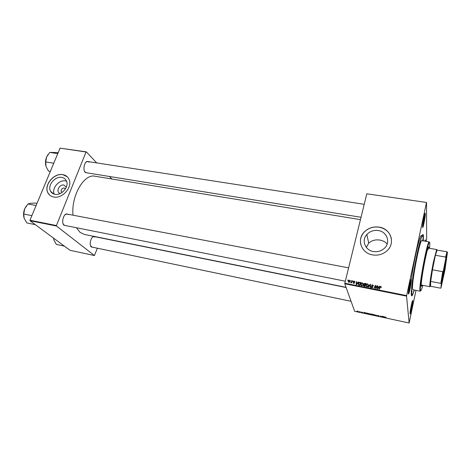 <?xml version="1.0" encoding="UTF-8"?>
<svg xmlns="http://www.w3.org/2000/svg" width="471" height="471" viewBox="0 0 471 471"><rect width="100%" height="100%" fill="white"/><g stroke="black" fill="none" stroke-linecap="round" stroke-linejoin="round"><path stroke-width="0.71" d="M378.337 230.543C373.75 229.942 369.923 231.255 366.844 234.476C361.292 240.269 365.037 250.301 373.403 251.532C377.63 252.168 381.298 251.09 384.395 248.299C390.877 242.524 387.044 231.65 378.337 230.543M387.162 244.025C385.478 241.97 383.088 240.663 379.991 240.098C375.487 239.403 371.731 240.416 368.722 243.136L366.35 247.434M379.114 227.122C372.967 226.333 367.863 228.123 363.8 232.474C356.641 240.151 361.575 253.257 372.585 254.911C378.101 255.753 382.917 254.375 387.021 250.778C395.817 243.142 390.718 228.559 379.114 227.122M391.442 239.085C390.159 232.65 386.055 228.682 379.126 227.187C372.979 226.404 367.875 228.188 363.818 232.544C360.851 236.136 359.838 240.11 360.78 244.473M425.301 213.958C425.384 216.395 423.57 226.227 422.811 227.499L422.505 227.122C422.369 224.078 425.072 210.92 425.284 213.569L425.301 213.958M422.505 226.881C423.264 225.291 424.854 216.477 424.783 214.27L424.777 214.064M424.807 241.158L425.478 239.851L425.431 241.264M424.983 241.187L425.019 240.44M412.767 300.863C412.961 302.523 411.03 312.744 410.294 313.916L410.053 313.821C409.776 311.784 412.584 298.29 412.761 300.781L412.767 300.863M410.053 313.227C410.789 311.555 412.361 303.153 412.284 301.322M411.313 279.768C411.536 281.752 409.505 292.573 408.645 293.992L408.316 293.863C407.998 291.366 411.089 276.689 411.307 279.656L411.313 279.768C413.738 260.887 419.973 234.081 421.474 235.524M408.304 293.386C409.152 291.785 410.989 281.917 410.777 280.098M66.429 225.756L64.015 225.244C61.365 223.03 62.996 214.988 66.305 213.934L68.737 214.376M63.02 223.554L63.85 224.867L64.939 225.456L345.331 281.211M93.311 247.363L91.333 246.998C88.966 245.055 90.668 237.254 93.635 236.418L93.864 236.348M90.55 245.703L92.01 247.092L351.066 301.305M87.712 172.957L85.316 172.468C82.802 170.272 84.032 162.489 87.064 161.412L89.325 161.765M84.45 171.097L85.269 172.227L86.287 172.727L361.039 217.284M414.315 290.054L412.49 295.129C411.831 296.365 411.436 296.147 411.301 294.487C410.9 289.883 413.344 272.085 416.6 256.348C419.844 240.551 422.929 231.385 423.388 235.506L423.294 240.905M360.462 219.633L94.989 176.231C84.15 173.452 71.05 195.753 72.999 215.188M76.361 227.728L80.07 232.344L84.356 234.423L346.055 287.322M60.376 193.434C55.384 192.592 59.04 183.978 63.909 185.044L66.329 187.105M65.404 188.93L64.197 188.011C61.889 188.265 60.906 189.46 61.248 191.603L62.166 192.374M61.813 177.426C55.001 175.913 47.082 185.645 50.585 191.291C51.504 192.916 52.94 193.922 54.889 194.305C61.536 195.859 69.461 186.516 66.387 180.811C65.475 178.951 63.95 177.82 61.813 177.426M66.523 181.135L65.599 180.911C59.093 179.469 51.386 188.429 54.259 194.158M62.855 174.653C53.8 172.663 43.308 185.633 48.042 193.092C49.261 195.2 51.145 196.501 53.688 197.002C62.443 199.074 72.94 186.787 68.96 179.221C67.759 176.702 65.722 175.183 62.855 174.653M67.229 176.766L62.926 174.717C53.871 172.733 43.385 185.692 48.119 193.151L49.82 195.235M344.784 283.772L344.837 283.224L406.638 295.588L406.561 296.147L344.784 283.772L354.651 311.313L409.134 322.994L415.981 290.377M426.226 241.399L426.644 239.239L426.532 202.465L366.809 193.799L426.532 202.465M360.774 284.231L361.404 283.153L362.517 282.818L363.282 284.278L362.658 285.397L361.534 285.738L361.086 284.354M357.742 282.735L358.655 282.088L356.535 284.696L356.147 284.619L356.417 281.646L356.741 281.711L356.653 282.518L357.848 283.083M380.909 286.456L381.322 287.493L380.503 286.863L379.408 289.265L379.078 289.194L380.321 286.58L380.909 286.456L380.998 286.892M371.472 285.485L372.649 284.82L373.391 285.997L372.549 285.155L371.96 285.267L371.831 285.791L372.779 287.169L371.725 287.769L371.013 286.739L372.314 287.345L371.796 285.661M368.081 287.004L370.118 284.36L370.53 284.443L370.324 287.451L370 287.387L370.171 284.802L368.428 287.069L368.081 287.004M365.914 285.255L366.562 284.154L367.663 283.83L368.434 285.302L367.78 286.445L366.679 286.762L366.061 285.803L366.238 285.314M347.775 280.369L348.263 280.033L347.775 280.369M344.837 283.224L366.809 193.799M406.638 295.588L426.449 202.671M363.8 284.054L364.901 283.324L366.138 283.571L364.931 286.374L363.724 286.08L363.453 285.338L364.048 284.714L363.8 284.054L363.948 284.602L364.101 284.272M378.99 286.951L379.914 286.297L377.789 288.941L377.389 288.858L377.63 285.844L377.877 286.727L378.99 286.951L379.078 287.339M376.229 287.434L376.977 285.714L377.306 285.779L376.099 288.599L375.752 288.535L375.428 285.873L374.421 288.27L374.092 288.199L375.293 285.385L375.634 285.45L375.97 288.111L377.077 286.309M354.398 281.211L354.987 282.07L353.915 281.552L354.322 283.195L353.692 283.342L353.12 282.565L354.086 283L353.503 281.67L354.398 281.211L354.504 281.54M359.585 282.347L361.01 282.559L359.797 285.349L358.649 285.079L358.243 283.795L358.896 282.682L359.585 282.347L359.685 282.694M348.151 281.328L348.605 280.516L349.453 280.233L350 281.211L349.529 282.076L348.675 282.347L348.44 281.587M350.695 280.946L351.183 280.61L350.695 280.946M351.725 281.599L352.408 280.857L351.531 282.877L351.39 282.394L350.565 282.641L351.725 281.599L351.878 282.07M352.832 281.37L353.321 281.034L352.832 281.37M369.217 313.533L370.253 314.057L369.193 314.239L368.21 313.81L369.217 313.533M365.484 312.744L364.76 313.286L363.806 312.385L365.484 312.744M371.342 313.998L372.443 314.234L372.184 314.875L370.706 314.434L371.007 314.281L370.618 314.057L371.342 313.998M375.976 314.987L376.953 315.894L376.141 315.123L374.963 315.47L375.976 314.987M386.143 317.307L385.543 317.107L384.677 317.548L384.901 317.083L386.143 317.307M382.058 316.288L382.352 316.353L382.046 316.989L380.803 316.123L380.28 316.606L380.568 315.97L381.816 316.83L382.058 316.288M406.561 296.147L409.134 322.994M384.354 316.777L383.535 317.307L382.64 316.412L384.354 316.777M378.213 315.458L379.131 315.888L378.219 315.541L377.701 315.57L378.92 316.141L377.365 315.835L378.637 316.082L377.43 315.541L378.213 315.458M373.786 314.51L374.763 314.94L374.527 315.282L372.702 314.687L373.786 314.51L373.026 314.822L374.286 315.176L374.492 314.899L373.786 314.593M362.735 312.32L361.322 312.214L362.735 312.32M367.074 313.085L367.886 313.256L367.645 313.904L365.926 313.25L367.074 313.085M357.601 311.048L358.343 311.408L356.877 311.26L357.601 311.048M359.956 311.561L360.091 312.096L359.226 311.902L359.956 311.561M30.009 220.722L29.95 220.245L56.426 225.544L56.479 226.021L30.009 220.722L70.032 250.307L94.43 255.535L97.379 248.217M56.426 225.544L86.046 152.003L60.064 148.141L86.334 151.868L96.714 162.907M109.49 176.49L111.839 178.986M29.95 220.245L60.064 148.141M56.479 226.021L94.43 255.535M68.213 214.558L67.247 214.087L66.011 214.228L64.727 215.123M95.042 236.96L93.34 236.683L92.381 237.29M89.096 162.207L87.9 161.541L86.788 161.706L85.687 162.536M421.886 236.471L421.833 236.165M382.199 316.318L382.046 316.989M380.721 316L380.568 316.671M383.582 317.095L383.918 316.959L383.129 316.789L383.582 317.095M385.107 316.977L384.966 317.613M374.628 314.828L374.527 315.282M372.337 314.21L372.184 314.875M371.925 314.74L370.96 314.44L371.925 314.74M371.331 313.992L370.918 314.151L372.008 314.54M372.037 314.463L371.307 314.075M364.33 312.685L364.413 313.209M364.472 312.974L365.084 312.932L364.313 312.762M367.798 313.239L367.645 313.904M367.386 313.763L367.568 313.268L366.208 313.315L367.386 313.763M370.071 313.857L369.97 314.304M369.729 314.198L369.929 313.927L369.223 313.615L368.44 313.78L369.729 314.198M357.56 311.502L358.066 311.355L357.619 311.113L357.118 311.26L357.56 311.502M360.203 311.614L360.091 312.096M348.098 280.422L347.945 279.974M365.001 283.701L364.901 283.324M363.588 285.979L363.453 285.338M363.606 285.885L363.765 285.538M364.748 285.979L365.125 285.108L364.048 285.02L363.777 285.391L364.854 286.356M365.26 285.609L365.125 285.108M364.301 286.25L364.195 285.873M365.266 284.778L365.673 283.836L364.748 283.666L364.118 284.125L365.402 285.285M365.808 284.343L365.673 283.836M364.689 285.02L364.583 284.643M367.769 284.243L367.663 283.83M367.981 284.437L368.475 284.878M366.008 286.286L366.061 285.803M366.338 286.144L366.497 286.709M368.228 285.868L368.145 285.014M367.504 286.233L368.11 285.226L367.557 284.166L366.785 284.402L366.226 285.349L366.768 286.421L367.504 286.233L367.598 286.58M368.257 285.773L368.11 285.226M366.868 286.786L366.768 286.421M370.212 284.961L370.118 284.36M370.165 287.416L370.171 284.802M372.744 285.214L372.649 284.82M373.038 285.444L373.426 285.732M373.179 285.979L373.091 285.609M371.925 286.185L371.831 285.791M371.966 286.339L372.691 287.004L372.561 286.456M371.13 287.41L371.013 286.739M371.148 287.286L371.03 286.68M371.166 287.228L371.46 287.257M371.478 287.328L371.537 287.716M371.907 287.793L371.819 287.428M372.561 287.575L372.449 287.122M379.396 289.259L379.956 287.122M381.074 287.016L381.416 287.204M379.644 286.633L379.561 286.227M377.548 288.894L377.63 285.844M377.96 287.104L377.877 286.727M378.101 288.04L378.737 287.257L377.848 287.08L377.707 288.588L378.101 288.04L378.189 288.44M378.819 287.657L378.737 287.257M377.783 288.941L377.707 288.588M377.094 286.268L376.977 285.714M375.799 288.54L375.428 285.873M374.675 287.687L375.263 286.297M375.416 285.909L375.293 285.385M376.082 288.599L375.97 288.111M376.176 288.423L376.353 287.981M353.998 282.37L353.851 281.905M354.021 282.459L354.498 282.894M353.291 283.159L353.12 282.565M353.297 283.118L353.615 283.33M354.286 283.224L354.168 282.865M354.333 283.177L354.18 282.688M353.668 282.194L353.503 281.67M354.669 281.788L355.004 281.97M358.413 282.382L358.307 282.023M356.364 284.667L356.417 281.646M356.771 282.894L356.653 282.518M356.859 283.813L357.489 283.036L356.618 282.865L356.459 284.354L356.859 283.813L356.965 284.166M357.595 283.395L357.489 283.036M356.559 284.672L356.459 284.354M360.203 282.753L360.097 282.376M358.354 284.831L358.243 283.795M358.407 284.349L358.543 283.942M358.684 284.678L358.772 285.132M359.614 284.961L360.545 282.818L359.09 282.941L358.561 283.878L358.761 284.737L359.726 285.338M360.68 283.306L360.545 282.818M358.884 285.167L358.761 284.737M362.635 283.236L362.517 282.818M362.835 283.412L363.329 283.83M360.88 285.285L360.939 284.784M361.21 285.138L361.369 285.691M363.112 284.778L363 283.978M362.358 285.208L362.964 284.201L362.417 283.148L361.628 283.401L361.092 284.325L361.628 285.397L362.358 285.208L362.452 285.55M363.117 284.755L362.964 284.201M361.728 285.762L361.628 285.397M349.57 280.581L349.453 280.233M349.7 280.798L350.035 280.999M349.894 281.54L349.7 281.093M348.752 282.088L349.676 281.181L349.388 280.492L348.864 280.687L348.469 281.387L348.846 282.365M349.841 281.664L349.676 281.181M351.019 281.01L350.866 280.551M352.237 281.252L352.09 280.793M351.543 282.847L351.39 282.394M350.913 282.753L350.771 282.341M353.15 281.434L353.009 280.975M411.63 292.903L412.037 290.884L411.63 292.903M422.758 240.186L423.135 238.244L422.758 240.186M428.963 248.223L428.722 246.91C427.515 245.379 420.88 279.615 421.286 285.349L421.516 286.35L422.204 285.208M421.351 286.05L421.78 285.126M429.534 248.323L429.823 244.113C429.835 242.218 429.546 241.888 428.963 243.124C426.591 247.487 419.897 283.801 420.391 289.689L420.403 289.977C420.609 291.973 421.398 290.419 422.775 285.314M419.873 290.001C419.355 284.025 426.167 247.063 428.598 242.647L429.175 241.9L421.886 240.663C420.097 238.632 411.695 281.558 412.549 288.57L412.914 289.777L420.167 291.202L419.873 290.001M423.135 240.875L423.229 237.943L422.758 235.741C420.621 233.21 410.471 285.12 411.548 293.303L411.984 294.687C412.461 294.716 413.185 293.162 414.156 290.018M437.129 250.101L435.387 255.27L432.443 269.789L429.923 286.698L421.286 285.02M428.033 248.07L428.298 249.336M420.574 290.795L420.167 291.202M428.533 248.152L428.463 247.134M35.001 224.59L26.876 222.948L24.156 218.279L23.738 214.034L24.71 208.765L27.989 203.972L30.474 203.284L35.207 203.042L36.997 203.378M31.881 215.636L23.738 214.034M36.108 205.509L27.989 203.972M26.488 205.774L24.71 208.765C23.473 211.856 23.232 214.847 23.986 217.737M50.338 171.426L48.566 171.132L46.211 166.958M53.771 163.213L45.734 161.936L46.605 156.984L49.755 152.41L58.221 152.551M47.983 154.576L46.605 156.984C45.351 160.164 45.157 163.296 46.011 166.375L45.734 161.936M57.768 153.634L49.755 152.41M64.044 246.05L56.373 244.42L53.977 240.186L53.617 238.173M53.553 238.126L54.035 240.363M443.918 274.511L442.016 282.936C441.027 286.215 442.581 275.352 444.53 265.567C445.955 258.526 446.673 255.788 446.691 257.354L443.918 274.511M441.727 282.847L443.664 274.381L446.39 257.331M429.77 285.968C429.676 283.389 431.495 271.455 433.497 261.688L436.705 249.559L428.074 248.07M445.843 258.149L445.601 257.066L435.387 255.27L433.938 261.917L432.443 269.789L442.711 271.679L443.364 270.737L441.239 283.783L440.991 287.928L445.03 269.536L447.45 252.273L445.843 258.149L443.364 270.737M441.239 283.783L440.815 283.359L430.641 281.428L430.576 286.256L440.538 288.175L440.991 287.928M430.288 285.65L430.576 286.256M436.994 250.077L447.038 251.814L447.45 252.273M445.601 257.066L447.038 251.814M440.815 283.359L442.711 271.679M370.241 286.138L370.106 285.591M372.349 286.715L372.22 286.168M375.705 287.893L375.581 287.345M375.587 287.027L375.464 286.48M354.28 282.712L354.104 282.164M359.261 285.243L359.149 284.867M368.722 243.136L366.844 234.476M422.505 227.104L422.811 227.499M410.041 313.568L410.294 313.916M408.304 293.533L408.645 293.992M85.269 172.227L85.451 172.592M351.702 282.476L351.401 282.417L351.702 282.476M412.143 294.658L412.49 295.129M62.09 192.345L61.248 191.603M53.729 193.987L50.585 191.291M87.064 161.412L86.788 161.706M422.893 235.824L423.388 235.506M91.174 246.633L91.333 246.998M93.34 236.683L93.635 236.418M63.85 224.867L64.015 225.244M66.011 214.228L66.305 213.934M410.83 279.951L411.307 279.656M412.402 300.998L412.761 300.781M425.148 240.063L425.478 239.851M424.854 213.852L425.284 213.569M372.761 314.787L372.826 314.493M365.979 313.345L366.049 313.044M368.21 313.81L368.275 313.515M363.718 284.878L363.824 285.261M364.118 283.536L364.218 283.901M366.562 284.154L366.662 284.525M367.592 286.162L367.686 286.521M372.314 287.345L372.402 287.693M371.76 285.014L371.855 285.397M380.321 286.58L380.403 286.969M353.674 281.375L353.851 281.929M358.896 282.682L358.996 283.036M361.404 283.153L361.51 283.518M362.458 285.126L362.558 285.479M348.605 280.516L348.717 280.863M349.282 281.905L349.382 282.2M428.963 243.124L428.598 242.647M422.758 235.741L422.075 235.624M411.984 294.687L411.307 294.552M420.403 289.977L419.891 290.295M348.611 267.864L67.247 214.087M87.9 161.541L364.224 204.32M94.294 236.595L346.126 287.522M436.682 250.666L436.311 250.189M446.384 257.549L446.691 257.354M447.126 252.968L446.755 252.491"/></g></svg>
